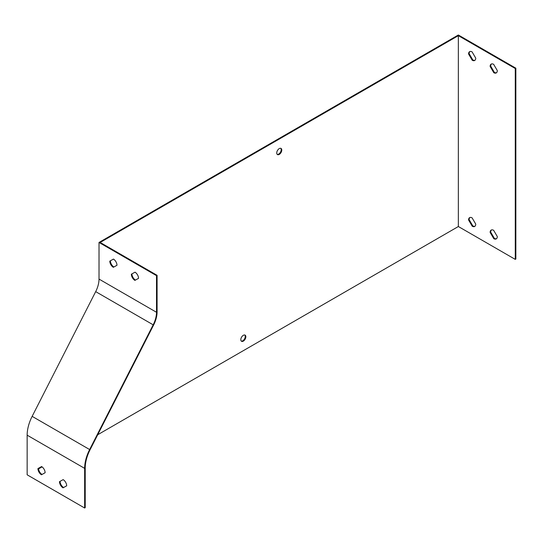 <?xml version="1.0" encoding="UTF-8"?>
<svg xmlns="http://www.w3.org/2000/svg" width="543" height="543" viewBox="0 0 543 543"><rect width="100%" height="100%" fill="white"/><g stroke="black" fill="none" stroke-linecap="round" stroke-linejoin="round"><path stroke-width="0.81" d="M472.084 217.852L475.749 224.116A5.084 2.932 60 0 1 474.697 226.445A5.084 2.932 60 0 1 472.227 226.234L468.561 219.969A5.084 2.932 60 0 1 469.614 217.641A5.084 2.932 60 0 1 472.084 217.852M472.084 51.884L475.749 58.142A5.084 2.932 60 0 1 474.697 60.47A5.084 2.932 60 0 1 472.227 60.259L468.561 53.995A5.084 2.932 60 0 1 469.614 51.666A5.084 2.932 60 0 1 472.084 51.884M458.353 226.526L515.273 259.384L515.273 68.52L458.353 35.655L458.353 226.526L97.72 434.739M493.641 64.325L497.307 70.59A5.084 2.932 60 0 1 496.254 72.918A5.084 2.932 60 0 1 493.784 72.708L490.119 66.443A5.084 2.932 60 0 1 491.171 64.115A5.084 2.932 60 0 1 493.641 64.325M493.641 230.3L497.307 236.565A5.084 2.932 60 0 1 496.254 238.893A5.084 2.932 60 0 1 493.784 238.682L490.119 232.418A5.084 2.932 60 0 1 491.171 230.089A5.084 2.932 60 0 1 493.641 230.3M113.317 267.305A5.084 2.932 60 0 1 109.795 261.129L113.46 259.092A5.084 2.932 60 0 1 116.983 265.276L113.317 267.305L116.983 265.262M99.016 279.082L99.016 242.456L156.513 275.647L156.513 312.279A20.329 11.736 -60 0 1 153.18 324.823L89.643 449.55A30.489 17.607 120 0 0 84.647 468.371L84.647 508.01L27.15 474.813L27.15 435.181A30.489 17.607 -60 0 1 32.146 416.359L95.683 291.632A20.329 11.736 120 0 0 99.016 279.082L156.513 312.279M134.881 280.385A5.084 2.932 60 0 1 131.358 274.201L135.024 272.172A5.084 2.932 60 0 1 138.546 278.349L134.881 280.385L138.546 278.335M110.372 260.81A5.084 2.932 -120 0 0 113.894 266.973M156.513 275.647L157.09 275.315L100.17 242.456L458.353 35.655M157.09 275.315L157.09 311.947A21.143 12.204 -60 0 1 153.621 324.992L90.084 449.719A29.675 17.132 120 0 0 85.217 468.046L85.217 507.678L84.647 508.01M131.935 273.882A5.084 2.932 -120 0 0 135.451 280.052M41.451 474.772A5.084 2.932 60 0 1 37.929 468.589L41.594 466.559A5.084 2.932 60 0 1 45.117 472.743L41.451 474.772L45.117 472.729M63.015 487.845A5.084 2.932 60 0 1 59.492 481.668L63.158 479.632A5.084 2.932 60 0 1 66.68 485.815L63.015 487.845L66.68 485.802M38.505 468.27A5.084 2.932 -120 0 0 42.028 474.439M60.063 481.349A5.084 2.932 -120 0 0 63.585 487.512M515.273 259.384L515.85 259.052L515.85 68.187L515.273 68.52M515.85 68.187L458.353 34.99L99.016 242.456M42.055 466.871L38.546 468.901M244.798 335.017A3.557 2.057 -60 0 1 244.988 337.922A3.557 2.057 -60 0 1 242.755 340.794A3.557 2.057 -60 0 1 241.282 341.092M280.731 148.293A3.557 2.057 -60 0 1 280.928 151.205A3.557 2.057 -60 0 1 278.688 154.076A3.557 2.057 -60 0 1 277.222 154.375M474.969 60.28A5.084 2.932 60 0 1 472.804 59.927L472.227 60.259M472.804 59.927L469.138 53.662L468.561 53.995M469.138 53.662A5.084 2.932 60 0 1 469.919 51.531M496.526 72.728A5.084 2.932 60 0 1 494.361 72.375L493.784 72.708M494.361 72.375L490.696 66.11L490.119 66.443M490.696 66.11A5.084 2.932 60 0 1 491.476 63.979M474.969 226.248A5.084 2.932 60 0 1 472.804 225.902L472.227 226.234M472.804 225.902L469.138 219.637L468.561 219.969M469.138 219.637A5.084 2.932 60 0 1 469.919 217.505M496.526 238.696A5.084 2.932 60 0 1 494.361 238.35L493.784 238.682M494.361 238.35L490.696 232.085L490.119 232.418M490.696 232.085A5.084 2.932 60 0 1 491.476 229.954M243.325 335.316A3.557 2.057 120 0 0 241.004 338.452A3.557 2.057 120 0 0 241.547 341.303A3.557 2.057 120 0 0 243.325 341.126A3.557 2.057 120 0 0 245.653 337.99A3.557 2.057 120 0 0 245.103 335.14A3.557 2.057 120 0 0 243.325 335.316M279.265 148.599A3.557 2.057 120 0 0 276.937 151.735A3.557 2.057 120 0 0 277.48 154.585A3.557 2.057 120 0 0 279.265 154.409A3.557 2.057 120 0 0 281.586 151.273A3.557 2.057 120 0 0 281.043 148.422A3.557 2.057 120 0 0 279.265 148.599M84.647 468.371L27.15 435.181M153.18 324.823L95.683 291.632M89.643 449.55L32.146 416.359"/></g></svg>
